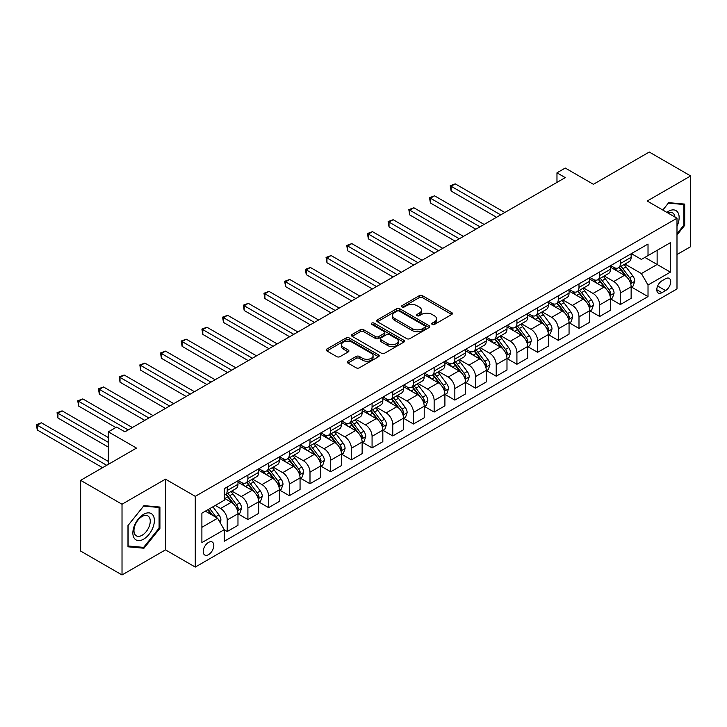 <?xml version="1.0" encoding="UTF-8"?>
<svg xmlns="http://www.w3.org/2000/svg" width="727" height="727" viewBox="0 0 727 727"><rect width="100%" height="100%" fill="white"/><g stroke="black" fill="none" stroke-linecap="round" stroke-linejoin="round"><path stroke-width="1.09" d="M432.202 324.442A1.608 0.927 0 0 0 434.482 324.442L451.74 314.473A2.299 1.327 0 0 0 452.421 313.528A2.299 1.327 0 0 0 451.74 312.592L422.496 295.707A2.299 1.327 0 0 0 419.243 295.707L401.986 305.676A1.608 0.927 0 0 0 401.513 306.331A1.608 0.927 0 0 0 401.986 306.985A1.608 0.927 0 0 0 404.257 306.985L406.493 305.694A7.352 4.244 0 0 1 416.889 305.694L419.325 307.103A7.352 4.244 0 0 1 421.478 310.111A7.352 4.244 0 0 1 419.325 313.11L417.089 314.4A1.608 0.927 0 0 0 416.626 315.055A1.608 0.927 0 0 0 417.089 315.709A1.608 0.927 0 0 0 419.37 315.709L421.605 314.418A7.352 4.244 0 0 1 432.002 314.418L434.437 315.827A7.352 4.244 0 0 1 436.591 318.835A7.352 4.244 0 0 1 434.437 321.834L432.202 323.124A1.608 0.927 0 0 0 431.729 323.779A1.608 0.927 0 0 0 432.202 324.442L432.202 323.124M208.513 554.646A7.488 4.326 120 0 0 213.411 548.049A7.488 4.326 120 0 0 212.257 542.042A7.488 4.326 120 0 0 208.513 542.415A7.488 4.326 120 0 0 203.615 549.012A7.488 4.326 120 0 0 204.769 555.019A7.488 4.326 120 0 0 208.513 554.646M347.915 361.192A2.299 1.327 0 0 0 347.242 362.128A2.299 1.327 0 0 0 347.915 363.064L356.121 367.798A2.299 1.327 0 0 0 359.365 367.798L378.54 356.73A2.299 1.327 0 0 0 379.212 355.794A2.299 1.327 0 0 0 378.54 354.858L349.296 337.973A2.299 1.327 0 0 0 346.043 337.973L326.868 349.042A2.299 1.327 0 0 0 326.196 349.978A2.299 1.327 0 0 0 326.868 350.914L336.783 356.639A2.299 1.327 0 0 0 340.036 356.639L348.242 351.904A2.299 1.327 0 0 0 348.915 350.959A2.299 1.327 0 0 0 348.242 350.023L343.326 347.188A6.143 3.553 0 0 1 341.526 344.68A6.143 3.553 0 0 1 345.316 341.399A6.143 3.553 0 0 1 352.013 342.172L371.27 353.286A6.143 3.553 0 0 1 373.069 355.794A6.143 3.553 0 0 1 369.28 359.074A6.143 3.553 0 0 1 362.582 358.302L359.365 356.448A2.299 1.327 0 0 0 356.121 356.448L347.915 361.192L347.915 363.064M676.991 254.55L690.65 246.662L690.65 175.934L649.266 152.043L593.396 184.294L565.252 168.046L556.973 172.826L565.252 177.606L124.917 431.838L116.638 427.058L108.359 431.838L108.359 464.326M122.018 504.229L122.018 574.957L165.474 549.866L165.474 479.148L122.018 504.229L80.633 480.338L136.503 448.086L108.359 431.838M165.474 479.148L195.272 496.35L676.991 218.227L676.991 288.955L195.272 567.069L195.272 496.35M690.65 175.934L647.194 201.025L676.991 218.227M406.657 338.628A2.299 1.327 0 0 0 409.901 338.628L429.075 327.559A2.299 1.327 0 0 0 429.748 326.623A2.299 1.327 0 0 0 429.075 325.678L399.832 308.793A2.299 1.327 0 0 0 396.578 308.793L377.404 319.862A2.299 1.327 0 0 0 376.731 320.798A2.299 1.327 0 0 0 377.404 321.743L406.657 338.628M372.442 324.787A1.608 0.927 0 0 1 374.078 325.014L374.078 323.097L403.812 340.272A2.299 1.327 0 0 1 404.485 341.208A2.299 1.327 0 0 1 403.812 342.144L384.638 353.213A2.299 1.327 0 0 1 381.384 353.213L352.141 336.328L352.141 334.456A2.299 1.327 0 0 0 351.468 335.392A2.299 1.327 0 0 0 352.141 336.328M352.141 334.456L360.347 329.713A2.299 1.327 0 0 1 363.591 329.713L375.459 336.565A2.299 1.327 0 0 0 378.703 336.565L384.147 333.42A2.299 1.327 0 0 0 384.819 332.484A2.299 1.327 0 0 0 384.147 331.539L371.797 324.415A1.608 0.927 0 0 1 371.324 323.76A1.608 0.927 0 0 1 372.324 322.897A1.608 0.927 0 0 1 374.078 323.097M122.018 574.957L80.633 551.066L80.633 480.338M665.568 278.723L661.924 280.831A7.261 4.189 120 0 0 657.19 287.22A7.261 4.189 120 0 0 658.298 293.036A7.261 4.189 120 0 0 661.924 292.681L665.568 290.582A7.261 4.189 120 0 0 670.312 284.184A7.261 4.189 120 0 0 669.203 278.368A7.261 4.189 120 0 0 665.568 278.723M631.39 253.641L641.405 259.421L648.021 255.595L648.021 244.036L224.243 488.698L224.243 500.267L201.888 513.171L201.888 542.606L224.243 529.701L224.243 541.27L648.021 296.598L648.021 285.029L641.405 273.561L624.938 264.065M648.021 255.595L670.376 242.691L670.376 272.134L648.021 285.029M165.474 549.866L195.272 567.069M556.973 172.826L556.973 182.386M644.876 257.413L657.126 264.483L657.126 250.342L670.376 242.691M641.405 273.561L657.126 264.483L670.376 272.134M201.888 527.311L217.618 518.233L205.368 511.163M224.243 529.801L227.215 531.519L227.215 519.959A9.36 5.407 -120 0 0 220.599 508.482L215.301 505.429M227.215 531.519L237.974 525.303L237.974 513.744A9.36 5.407 -120 0 0 231.359 502.275L224.243 498.168M238.229 513.98L247.907 519.569L247.907 508.009A9.36 5.407 -120 0 0 241.291 496.541L231.786 491.052M247.907 519.569L258.676 513.362L258.676 501.794A9.36 5.407 -120 0 0 252.051 490.325L237.974 482.201M258.921 502.039L268.599 507.628L268.599 496.059A9.36 5.407 -120 0 0 261.984 484.591L252.478 479.102M268.599 507.628L279.368 501.412L279.368 489.853A9.36 5.407 -120 0 0 272.743 478.384L258.676 470.26M279.613 490.089L289.301 495.678L289.301 484.118A9.36 5.407 -120 0 0 282.676 472.65L273.17 467.161M289.301 495.678L300.06 489.471L300.06 477.903A9.36 5.407 -120 0 0 293.435 466.434L279.368 458.31M300.306 478.139L309.993 483.737L309.993 472.168A9.36 5.407 -120 0 0 303.368 460.7L293.862 455.211M309.993 483.737L320.752 477.521L320.752 465.952A9.36 5.407 -120 0 0 314.128 454.484L300.06 446.36M320.998 466.198L330.685 471.787L330.685 460.218A9.36 5.407 -120 0 0 324.06 448.75L314.555 443.261M330.685 471.787L341.445 465.571L341.445 454.012A9.36 5.407 -120 0 0 334.82 442.543L320.752 434.419M341.69 454.248L351.377 459.837L351.377 448.277A9.36 5.407 -120 0 0 344.752 436.809L335.247 431.32M351.377 459.837L362.137 453.63L362.137 442.061A9.36 5.407 -120 0 0 355.512 430.593L341.445 422.469M362.382 442.298L372.07 447.896L372.07 436.327A9.36 5.407 -120 0 0 365.445 424.859L355.939 419.37M372.07 447.896L382.829 441.68L382.829 430.111A9.36 5.407 -120 0 0 376.204 418.643L362.137 410.519M383.074 430.357L392.762 435.946L392.762 424.377A9.36 5.407 -120 0 0 386.137 412.909L376.631 407.42M392.762 435.946L403.521 429.73L403.521 418.17A9.36 5.407 -120 0 0 396.897 406.702L382.829 398.578M403.767 418.407L413.454 423.995L413.454 412.436A9.36 5.407 -120 0 0 406.829 400.968L397.324 395.479M413.454 423.995L424.214 417.789L424.214 406.22A9.36 5.407 -120 0 0 417.589 394.752L403.521 386.628M424.459 406.457L434.146 412.055L434.146 400.486A9.36 5.407 -120 0 0 427.521 389.018L418.016 383.529M434.146 412.055L444.906 405.839L444.906 394.279A9.36 5.407 -120 0 0 438.281 382.802L424.214 374.687M445.151 394.516L454.838 400.104L454.838 388.545A9.36 5.407 -120 0 0 448.214 377.068L438.708 371.579M454.838 400.104L465.598 393.889L465.598 382.329A9.36 5.407 -120 0 0 458.973 370.861L444.906 362.737M465.843 382.566L475.531 388.154L475.531 376.595A9.36 5.407 -120 0 0 468.906 365.127L459.4 359.638M475.531 388.154L486.29 381.948L486.29 370.379A9.36 5.407 -120 0 0 479.666 358.911L465.598 350.787M486.536 370.625L496.223 376.213L496.223 364.645A9.36 5.407 -120 0 0 489.598 353.177L480.093 347.688M496.223 376.213L506.983 369.998L506.983 358.438A9.36 5.407 -120 0 0 500.358 346.97L486.29 338.846M507.228 358.675L516.915 364.263L516.915 352.704A9.36 5.407 -120 0 0 510.29 341.236L500.785 335.747M516.915 364.263L527.675 358.057L527.675 346.488A9.36 5.407 -120 0 0 521.05 335.02L506.983 326.896M527.92 346.724L537.607 352.322L537.607 340.754A9.36 5.407 -120 0 0 530.983 329.286L521.477 323.797M537.607 352.322L548.367 346.107L548.367 334.538A9.36 5.407 -120 0 0 541.742 323.07L527.675 314.945M548.612 334.783L558.3 340.372L558.3 328.804A9.36 5.407 -120 0 0 551.675 317.335L542.169 311.847M558.3 340.372L569.059 334.156L569.059 322.597A9.36 5.407 -120 0 0 562.434 311.129L548.367 303.005M569.305 322.833L578.992 328.422L578.992 316.863A9.36 5.407 -120 0 0 572.367 305.395L562.862 299.906M578.992 328.422L589.751 322.215L589.751 310.647A9.36 5.407 -120 0 0 583.136 299.179L569.059 291.054M589.997 310.883L599.684 316.481L599.684 304.913A9.36 5.407 -120 0 0 593.059 293.444L583.554 287.956M599.684 316.481L610.444 310.265L610.444 298.697A9.36 5.407 -120 0 0 603.828 287.229L589.751 279.104M610.698 298.942L620.376 304.531L620.376 292.963A9.36 5.407 -120 0 0 613.761 281.494L604.246 276.006M620.376 304.531L631.136 298.315L631.136 286.756A9.36 5.407 -120 0 0 624.52 275.288L610.444 267.163M610.689 265.582L613.761 267.354A9.36 5.407 -120 0 0 618.441 267.818A9.36 5.407 -120 0 0 620.376 263.528L620.376 259.993M589.997 277.532L593.059 279.295A9.36 5.407 -120 0 0 597.748 279.759A9.36 5.407 -120 0 0 599.684 275.478L599.684 271.943M569.305 289.473L572.367 291.245A9.36 5.407 -120 0 0 577.056 291.709A9.36 5.407 -120 0 0 578.992 287.419L578.992 283.884M548.612 301.423L551.675 303.195A9.36 5.407 -120 0 0 556.364 303.659A9.36 5.407 -120 0 0 558.3 299.37L558.3 295.834M527.92 313.373L530.983 315.136A9.36 5.407 -120 0 0 535.672 315.6A9.36 5.407 -120 0 0 537.607 311.32L537.607 307.775M507.228 325.314L510.29 327.086A9.36 5.407 -120 0 0 514.98 327.55A9.36 5.407 -120 0 0 516.915 323.261L516.915 319.726M486.536 337.264L489.598 339.036A9.36 5.407 -120 0 0 494.287 339.5A9.36 5.407 -120 0 0 496.223 335.211L496.223 331.676M465.843 349.214L468.906 350.977A9.36 5.407 -120 0 0 473.586 351.441A9.36 5.407 -120 0 0 475.531 347.161L475.531 343.617M445.151 361.155L448.214 362.927A9.36 5.407 -120 0 0 452.894 363.391A9.36 5.407 -120 0 0 454.838 359.102L454.838 355.567M424.459 373.105L427.521 374.878A9.36 5.407 -120 0 0 432.202 375.341A9.36 5.407 -120 0 0 434.146 371.052L434.146 367.517M403.767 385.056L406.829 386.819A9.36 5.407 -120 0 0 411.509 387.282A9.36 5.407 -120 0 0 413.454 382.993L413.454 379.458M383.074 396.997L386.137 398.769A9.36 5.407 -120 0 0 390.817 399.232A9.36 5.407 -120 0 0 392.762 394.943L392.762 391.408M362.382 408.947L365.445 410.71A9.36 5.407 -120 0 0 370.125 411.173A9.36 5.407 -120 0 0 372.07 406.893L372.07 403.358M341.69 420.888L344.752 422.66A9.36 5.407 -120 0 0 349.433 423.123A9.36 5.407 -120 0 0 351.377 418.834L351.377 415.299M320.998 432.838L324.06 434.61A9.36 5.407 -120 0 0 328.74 435.073A9.36 5.407 -120 0 0 330.685 430.784L330.685 427.249M300.306 444.788L303.368 446.551A9.36 5.407 -120 0 0 308.048 447.014A9.36 5.407 -120 0 0 309.993 442.734L309.993 439.19M279.613 456.729L282.676 458.501A9.36 5.407 -120 0 0 287.356 458.964A9.36 5.407 -120 0 0 289.301 454.675L289.301 451.14M258.921 468.679L261.984 470.451A9.36 5.407 -120 0 0 266.664 470.914A9.36 5.407 -120 0 0 268.599 466.625L268.599 463.09M238.229 480.629L241.291 482.392A9.36 5.407 -120 0 0 245.971 482.855A9.36 5.407 -120 0 0 247.907 478.575L247.907 475.031M631.39 286.992L648.021 296.598M618.441 267.818L629.2 261.602A9.36 5.407 -120 0 0 631.136 257.313L631.136 253.778M597.748 279.759L608.508 273.552A9.36 5.407 -120 0 0 610.444 269.263L610.444 265.728M577.056 291.709L587.816 285.493A9.36 5.407 -120 0 0 589.751 281.213L589.751 277.678M556.364 303.659L567.124 297.443A9.36 5.407 -120 0 0 569.059 293.154L569.059 289.619M535.672 315.6L546.431 309.393A9.36 5.407 -120 0 0 548.367 305.104L548.367 301.569M514.98 327.55L525.739 321.334A9.36 5.407 -120 0 0 527.675 317.054L527.675 313.519M494.287 339.5L505.047 333.284A9.36 5.407 -120 0 0 506.983 328.995L506.983 325.46M473.586 351.441L484.355 345.234A9.36 5.407 -120 0 0 486.29 340.945L486.29 337.41M452.894 363.391L463.653 357.175A9.36 5.407 -120 0 0 465.598 352.895L465.598 349.351M432.202 375.341L442.961 369.125A9.36 5.407 -120 0 0 444.906 364.836L444.906 361.301M411.509 387.282L422.269 381.075A9.36 5.407 -120 0 0 424.214 376.786L424.214 373.251M390.817 399.232L401.577 393.016A9.36 5.407 -120 0 0 403.521 388.727L403.521 385.192M370.125 411.173L380.884 404.966A9.36 5.407 -120 0 0 382.829 400.677L382.829 397.142M349.433 423.123L360.192 416.907A9.36 5.407 -120 0 0 362.137 412.627L362.137 409.092M328.74 435.073L339.5 428.857A9.36 5.407 -120 0 0 341.445 424.568L341.445 421.033M308.048 447.014L318.808 440.807A9.36 5.407 -120 0 0 320.752 436.518L320.752 432.983M287.356 458.964L298.115 452.748A9.36 5.407 -120 0 0 300.06 448.468L300.06 444.933M266.664 470.914L277.423 464.698A9.36 5.407 -120 0 0 279.368 460.409L279.368 456.874M245.971 482.855L256.731 476.648A9.36 5.407 -120 0 0 258.676 472.359L258.676 468.824M224.243 495.187A9.36 5.407 -120 0 0 225.279 494.805L236.039 488.589A9.36 5.407 -120 0 0 237.974 484.309L237.974 480.765M225.279 494.805A9.36 5.407 -120 0 0 227.215 490.516L227.215 486.981M217.618 518.233L224.243 529.701M676.991 234.966L684.689 225.388L684.689 204.087L668.713 202.66L662.797 210.03M127.979 546.804L143.955 548.231L159.922 528.356L159.922 507.055L143.955 505.628L127.979 525.503L127.979 546.804M683.862 224.907L684.689 225.388M159.095 527.884L159.922 528.356M142.265 547.258L143.955 548.231M432.847 324.66L434.437 323.742A7.352 4.244 0 0 0 436.591 320.743L436.591 318.835M421.478 310.111L421.478 312.019A7.352 4.244 0 0 1 419.325 315.018L417.734 315.936M451.712 314.491L422.496 297.616A2.299 1.327 0 0 0 419.243 297.616L402.622 307.212M429.075 325.678L429.075 327.559L399.832 310.702A2.299 1.327 0 0 0 396.578 310.702L377.431 321.761M425.013 327.277A1.608 0.927 0 0 0 425.486 326.623A1.608 0.927 0 0 0 425.013 325.96L399.341 311.138A1.608 0.927 0 0 0 397.069 311.138L394.706 312.501A7.352 4.244 0 0 0 392.553 315.5A7.352 4.244 0 0 0 394.706 318.508L412.264 328.631A7.352 4.244 0 0 0 422.66 328.631L425.013 327.277L425.013 329.186A1.608 0.927 0 0 0 425.486 328.531L425.486 326.623M392.553 315.5L392.553 317.417A7.352 4.244 0 0 0 394.706 320.416L394.706 318.508M425.013 329.186L422.66 330.549A7.352 4.244 0 0 1 412.264 330.549L394.706 320.416M352.168 336.347L360.347 331.63L360.347 329.713M384.819 332.484L384.819 334.393A2.299 1.327 0 0 1 384.147 335.329L378.703 338.473A2.299 1.327 0 0 1 375.459 338.473L363.591 331.63A2.299 1.327 0 0 0 360.347 331.63M374.078 325.014L403.776 342.163M387.764 343.671A6.143 3.553 0 0 0 394.461 344.434A6.143 3.553 0 0 0 398.26 341.163A6.143 3.553 0 0 0 396.46 338.646L389.672 334.729A2.299 1.327 0 0 0 386.419 334.729L380.984 337.873A2.299 1.327 0 0 0 380.303 338.818A2.299 1.327 0 0 0 380.984 339.754L387.764 343.671L387.764 345.579A6.143 3.553 0 0 0 394.461 346.352A6.143 3.553 0 0 0 398.26 343.071L398.26 341.163M380.303 338.818L380.303 340.727A2.299 1.327 0 0 0 380.984 341.663L380.984 339.754M387.764 345.579L380.984 341.663M373.069 355.794L373.069 357.702A6.143 3.553 0 0 1 369.28 360.983A6.143 3.553 0 0 1 362.582 360.219L359.365 358.366A2.299 1.327 0 0 0 356.121 358.366L347.942 363.082M341.526 344.68L341.526 346.588A6.143 3.553 0 0 0 343.326 349.096L343.326 347.188M348.206 351.923L343.326 349.096M378.513 356.748L349.296 339.882A2.299 1.327 0 0 0 346.043 339.882L326.905 350.932M631.136 287.138L633.126 285.993L634.78 281.213A6.207 3.58 -120 0 0 632.799 275.924L626.038 266.9A17.911 10.342 -120 0 0 624.084 264.555M617.35 271.153A17.911 10.342 -120 0 0 613.688 267.309M630.573 283.339L631.427 281.476A6.207 3.58 -120 0 0 629.655 277.741L622.894 268.717A17.911 10.342 -120 0 0 620.94 266.373M619.268 267.336A14.867 8.579 60 0 1 621.712 270.108L627.437 277.75M504.829 212.493L455.247 183.867L451.113 186.257L451.113 191.037L496.55 217.273M618.95 267.518A17.911 10.342 60 0 1 620.903 269.862L625.402 275.86M451.113 191.037L450.204 185.73L500.694 214.883M450.204 185.73L455.247 183.867M610.444 299.088L612.434 297.934L614.088 293.154A6.207 3.58 -120 0 0 612.107 287.874L605.346 278.841A17.911 10.342 -120 0 0 603.392 276.505M596.658 283.094A17.911 10.342 -120 0 0 592.996 279.259M609.88 295.28L610.735 293.426A6.207 3.58 -120 0 0 608.962 289.691L602.201 280.658A17.911 10.342 -120 0 0 600.248 278.323M598.575 279.286A14.867 8.579 60 0 1 601.02 282.058L606.745 289.7M484.137 224.443L434.555 195.817L430.42 198.207L430.42 202.987L475.858 229.214M598.257 279.468A17.911 10.342 60 0 1 600.211 281.812L604.71 287.81M430.42 202.987L429.512 197.68L480.002 226.833M429.512 197.68L434.555 195.817M589.751 311.029L591.742 309.884L593.396 305.104A6.207 3.58 -120 0 0 591.414 299.824L584.653 290.791A17.911 10.342 -120 0 0 582.7 288.455M575.966 295.044A17.911 10.342 -120 0 0 572.303 291.209M589.188 307.23L590.042 305.367A6.207 3.58 -120 0 0 588.27 301.641L581.509 292.608A17.911 10.342 -120 0 0 579.555 290.264M577.883 291.227A14.867 8.579 60 0 1 580.328 294.008L586.053 301.641M463.444 236.384L413.863 207.758L409.728 210.148L409.728 214.928L455.166 241.164M577.565 291.418A17.911 10.342 60 0 1 579.519 293.753L584.017 299.76M409.728 214.928L408.819 209.63L459.31 238.774M408.819 209.63L413.863 207.758M569.059 322.979L571.049 321.834L572.703 317.054A6.207 3.58 -120 0 0 570.722 311.765L563.961 302.741A17.911 10.342 -120 0 0 562.007 300.396M555.274 306.994A17.911 10.342 -120 0 0 551.611 303.15M568.496 319.18L569.35 317.317A6.207 3.58 -120 0 0 567.578 313.582L560.817 304.558A17.911 10.342 -120 0 0 558.854 302.214M557.191 303.177A14.867 8.579 60 0 1 559.636 305.949L565.352 313.591M442.752 248.334L393.171 219.708L389.036 222.099L389.036 226.879L434.473 253.114M556.873 303.359A17.911 10.342 60 0 1 558.827 305.703L563.325 311.701M389.036 226.879L388.127 221.571L438.617 250.724M388.127 221.571L393.171 219.708M548.367 334.92L550.357 333.775L552.011 328.995A6.207 3.58 -120 0 0 550.03 323.715L543.269 314.682A17.911 10.342 -120 0 0 541.315 312.346M534.581 318.935A17.911 10.342 -120 0 0 530.919 315.1M547.804 331.121L548.658 329.258A6.207 3.58 -120 0 0 546.886 325.532L540.116 316.499A17.911 10.342 -120 0 0 538.162 314.164M536.499 315.127A14.867 8.579 60 0 1 538.943 317.899L544.659 325.542M422.06 260.284L372.478 231.659L368.344 234.049L368.344 238.82L413.781 265.055M536.181 315.309A17.911 10.342 60 0 1 538.134 317.644L542.633 323.651M368.344 238.82L367.435 233.521L417.925 262.665M367.435 233.521L372.478 231.659M676.991 226.251A15.222 8.788 120 0 0 677.7 212.175A15.222 8.788 120 0 0 666.841 212.366M674.956 217.055A11.523 6.652 120 0 0 673.929 214.12A11.523 6.652 120 0 0 672.639 212.92A11.523 6.652 120 0 0 667.895 212.975M668.349 203.115L683.862 204.514L683.862 225.152L676.991 233.703M682.835 203.923L683.862 204.514M662.824 210.048L668.386 203.133M143.619 514.316A15.222 8.788 120 0 0 132.859 532.955A15.222 8.788 120 0 0 143.619 539.161A15.222 8.788 120 0 0 154.378 520.532A15.222 8.788 120 0 0 143.619 514.316M142.11 516.461A11.523 6.652 120 0 0 134.586 526.612A11.523 6.652 120 0 0 136.349 535.844A11.523 6.652 120 0 0 142.11 535.272A11.523 6.652 120 0 0 149.635 525.121A11.523 6.652 120 0 0 147.872 515.888A11.523 6.652 120 0 0 142.11 516.461M159.095 528.12L143.619 547.376L128.143 545.995L128.143 525.357L143.619 506.101L159.095 507.482L159.095 528.12M158.077 506.892L159.095 507.482M527.675 346.87L529.665 345.725L531.319 340.945A6.207 3.58 -120 0 0 529.338 335.665L522.577 326.632A17.911 10.342 -120 0 0 520.623 324.297M513.889 330.885A17.911 10.342 -120 0 0 510.227 327.05M527.111 343.071L527.966 341.208A6.207 3.58 -120 0 0 526.194 337.473L519.423 328.45A17.911 10.342 -120 0 0 517.47 326.105M515.807 327.068A14.867 8.579 60 0 1 518.251 329.849L523.967 337.482M401.368 272.225L351.786 243.6L347.651 245.99L347.651 250.77L393.089 277.005M515.488 327.259A17.911 10.342 60 0 1 517.442 329.595L521.941 335.601M347.651 250.77L346.743 245.462L397.224 274.615M346.743 245.462L351.786 243.6M506.983 358.82L508.973 357.666L510.627 352.895A6.207 3.58 -120 0 0 508.646 347.606L501.884 338.582A17.911 10.342 -120 0 0 499.922 336.237M493.197 342.835A17.911 10.342 -120 0 0 489.535 338.991M506.419 355.021L507.273 353.158A6.207 3.58 -120 0 0 505.501 349.423L498.731 340.4A17.911 10.342 -120 0 0 496.777 338.055M495.114 339.018A14.867 8.579 60 0 1 497.55 341.79L503.275 349.433M380.675 284.175L331.094 255.55L326.959 257.94L326.959 262.72L372.397 288.955M494.796 339.2A17.911 10.342 60 0 1 496.75 341.545L501.248 347.542M326.959 262.72L326.05 257.413L376.531 286.565M326.05 257.413L331.094 255.55M486.29 370.761L488.28 369.616L489.934 364.836A6.207 3.58 -120 0 0 487.953 359.556L481.183 350.523A17.911 10.342 -120 0 0 479.229 348.188M472.505 354.776A17.911 10.342 -120 0 0 468.842 350.941M485.727 366.962L486.581 365.099A6.207 3.58 -120 0 0 484.809 361.374L478.039 352.341A17.911 10.342 -120 0 0 476.085 350.005M474.422 350.959A14.867 8.579 60 0 1 476.857 353.74L482.583 361.383M359.983 296.116L310.402 267.5L306.267 269.89L306.267 274.661L351.704 300.896M474.104 351.15A17.911 10.342 60 0 1 476.058 353.486L480.556 359.492M306.267 274.661L305.358 269.363L355.839 298.506M305.358 269.363L310.402 267.5M465.598 382.711L467.588 381.566L469.242 376.786A6.207 3.58 -120 0 0 467.261 371.506L460.491 362.473A17.911 10.342 -120 0 0 458.537 360.129M451.812 366.726A17.911 10.342 -120 0 0 448.15 362.891M465.035 378.912L465.889 377.049A6.207 3.58 -120 0 0 464.117 373.315L457.347 364.291A17.911 10.342 -120 0 0 455.393 361.946M453.73 362.909A14.867 8.579 60 0 1 456.165 365.681L461.89 373.324M339.291 308.066L289.709 279.441L285.575 281.831L285.575 286.611L331.012 312.846M453.412 363.091A17.911 10.342 60 0 1 455.366 365.436L459.864 371.442M285.575 286.611L284.657 281.304L335.147 310.456M284.657 281.304L289.709 279.441M444.906 394.661L446.887 393.507L448.55 388.727A6.207 3.58 -120 0 0 446.569 383.447L439.799 374.423A17.911 10.342 -120 0 0 437.845 372.079M431.12 378.667A17.911 10.342 -120 0 0 427.458 374.832M444.342 390.853L445.197 389A6.207 3.58 -120 0 0 443.425 385.265L436.654 376.232A17.911 10.342 -120 0 0 434.701 373.896M433.038 374.859A14.867 8.579 60 0 1 435.473 377.631L441.198 385.274M318.599 320.016L269.017 291.391L264.882 293.781L264.882 298.561L310.32 324.796M432.719 375.041A17.911 10.342 60 0 1 434.673 377.386L439.172 383.383M264.882 298.561L263.965 293.254L314.455 322.406M263.965 293.254L269.017 291.391M424.214 406.602L426.195 405.457L427.858 400.677A6.207 3.58 -120 0 0 425.877 395.397L419.106 386.364A17.911 10.342 -120 0 0 417.153 384.029M410.428 390.617A17.911 10.342 -120 0 0 406.766 386.782M423.65 402.803L424.504 400.94A6.207 3.58 -120 0 0 422.732 397.215L415.962 388.182A17.911 10.342 -120 0 0 414.008 385.846M412.345 386.8A14.867 8.579 60 0 1 414.781 389.581L420.506 397.224M297.906 331.957L248.325 303.341L244.19 305.722L244.19 310.502L289.628 336.737M412.027 386.991A17.911 10.342 60 0 1 413.981 389.327L418.47 395.334M244.19 310.502L243.272 305.204L293.763 334.347M243.272 305.204L248.325 303.341M403.521 418.552L405.502 417.407L407.156 412.627A6.207 3.58 -120 0 0 405.184 407.338L398.414 398.314A17.911 10.342 -120 0 0 396.46 395.97M389.736 402.567A17.911 10.342 -120 0 0 386.073 398.723M402.958 414.753L403.812 412.891A6.207 3.58 -120 0 0 402.04 409.156L395.27 400.132A17.911 10.342 -120 0 0 393.316 397.787M391.653 398.75A14.867 8.579 60 0 1 394.089 401.522L399.814 409.165M277.214 343.907L227.633 315.282L223.498 317.672L223.498 322.452L268.935 348.687M391.335 398.932A17.911 10.342 60 0 1 393.289 401.277L397.778 407.274M223.498 322.452L222.58 317.145L273.07 346.297M222.58 317.145L227.633 315.282M382.829 430.502L384.81 429.348L386.464 424.568A6.207 3.58 -120 0 0 384.492 419.288L377.722 410.255A17.911 10.342 -120 0 0 375.768 407.92M369.043 414.508A17.911 10.342 -120 0 0 365.381 410.673M382.266 426.694L383.12 424.841A6.207 3.58 -120 0 0 381.339 421.106L374.578 412.073A17.911 10.342 -120 0 0 372.624 409.737M370.961 410.7A14.867 8.579 60 0 1 373.396 413.472L379.121 421.115M256.522 355.857L206.941 327.232L202.806 329.622L202.806 334.402L248.243 360.628M370.643 410.882A17.911 10.342 60 0 1 372.597 413.227L377.086 419.225M202.806 334.402L201.888 329.095L252.378 358.247M201.888 329.095L206.941 327.232M362.137 442.443L364.118 441.298L365.772 436.518A6.207 3.58 -120 0 0 363.8 431.238L357.03 422.205A17.911 10.342 -120 0 0 355.076 419.87M348.351 426.458A17.911 10.342 -120 0 0 344.68 422.623M361.573 438.645L362.428 436.782A6.207 3.58 -120 0 0 360.647 433.056L353.885 424.023A17.911 10.342 -120 0 0 351.932 421.678M350.269 422.641A14.867 8.579 60 0 1 352.704 425.422L358.429 433.056M235.83 367.798L186.248 339.173L182.104 341.563L182.104 346.343L227.551 372.578M349.941 422.832A17.911 10.342 60 0 1 351.904 425.168L356.394 431.175M182.104 346.343L181.196 341.045L231.686 370.188M181.196 341.045L186.248 339.173M341.445 454.393L343.426 453.248L345.08 448.468A6.207 3.58 -120 0 0 343.108 443.179L336.337 434.155A17.911 10.342 -120 0 0 334.384 431.811M327.659 438.408A17.911 10.342 -120 0 0 323.988 434.564M340.872 450.595L341.735 448.732A6.207 3.58 -120 0 0 339.954 444.997L333.193 435.973A17.911 10.342 -120 0 0 331.239 433.628M329.576 434.592A14.867 8.579 60 0 1 332.012 437.363L337.737 445.006M215.137 379.748L165.556 351.123L161.412 353.513L161.412 358.293L206.859 384.528M329.249 434.773A17.911 10.342 60 0 1 331.203 437.118L335.701 443.116M161.412 358.293L160.503 352.986L210.994 382.138M160.503 352.986L165.556 351.123M320.752 466.334L322.733 465.189L324.387 460.409A6.207 3.58 -120 0 0 322.406 455.129L315.645 446.096A17.911 10.342 -120 0 0 313.691 443.761M306.967 450.349A17.911 10.342 -120 0 0 303.295 446.514M320.18 462.536L321.043 460.673A6.207 3.58 -120 0 0 319.262 456.947L312.501 447.914A17.911 10.342 -120 0 0 310.547 445.578M308.884 446.542A14.867 8.579 60 0 1 311.32 449.313L317.045 456.956M194.445 391.699L144.864 363.073L140.72 365.463L140.72 370.234L186.167 396.469M308.557 446.723A17.911 10.342 60 0 1 310.511 449.059L315.009 455.066M140.72 370.234L139.811 364.936L190.301 394.079M139.811 364.936L144.864 363.073M300.06 478.284L302.041 477.139L303.695 472.359A6.207 3.58 -120 0 0 301.714 467.079L294.953 458.046A17.911 10.342 -120 0 0 292.999 455.711M286.274 462.299A17.911 10.342 -120 0 0 282.603 458.464M299.488 474.486L300.351 472.623A6.207 3.58 -120 0 0 298.57 468.888L291.809 459.864A17.911 10.342 -120 0 0 289.855 457.519M288.192 458.483A14.867 8.579 60 0 1 290.627 461.263L296.352 468.897M173.744 403.639L124.172 375.014L120.028 377.404L120.028 382.184L165.474 408.42M287.865 458.673A17.911 10.342 60 0 1 289.819 461.009L294.317 467.016M120.028 382.184L119.119 376.877L169.609 406.029M119.119 376.877L124.172 375.014M279.368 490.234L281.349 489.08L283.003 484.309A6.207 3.58 -120 0 0 281.022 479.02L274.261 469.996A17.911 10.342 -120 0 0 272.307 467.652M265.582 474.249A17.911 10.342 -120 0 0 261.911 470.405M278.795 486.436L279.659 484.573A6.207 3.58 -120 0 0 277.878 480.838L271.116 471.814A17.911 10.342 -120 0 0 269.163 469.469M267.5 470.433A14.867 8.579 60 0 1 269.935 473.204L275.66 480.847M153.052 415.59L103.479 386.964L99.335 389.354L99.335 394.134L144.782 420.37M267.172 470.614A17.911 10.342 60 0 1 269.126 472.959L273.625 478.957M99.335 394.134L98.427 388.827L148.917 417.98M98.427 388.827L103.479 386.964M258.676 502.175L260.657 501.03L262.311 496.25A6.207 3.58 -120 0 0 260.33 490.97L253.569 481.937A17.911 10.342 -120 0 0 251.615 479.602M244.89 486.19A17.911 10.342 -120 0 0 241.219 482.355M258.103 498.377L258.966 496.514A6.207 3.58 -120 0 0 257.185 492.788L250.424 483.755A17.911 10.342 -120 0 0 248.47 481.419M246.798 482.374A14.867 8.579 60 0 1 249.243 485.154L254.968 492.797M132.359 427.531L82.787 398.914L78.643 401.304L78.643 406.075L115.811 427.531M246.48 482.564A17.911 10.342 60 0 1 248.434 484.9L252.932 490.907M78.643 406.075L77.734 400.777L128.225 429.921M77.734 400.777L82.787 398.914M237.974 514.125L239.965 512.98L241.618 508.2A6.207 3.58 -120 0 0 239.637 502.92L232.876 493.887A17.911 10.342 -120 0 0 230.922 491.543M237.411 510.327L238.274 508.464A6.207 3.58 -120 0 0 236.493 504.729L229.732 495.705A17.911 10.342 -120 0 0 227.778 493.36M226.106 494.324A14.867 8.579 60 0 1 228.551 497.095L234.276 504.738M108.359 437.572L62.095 410.855L57.951 413.245L57.951 418.025L108.359 447.132M225.788 494.505A17.911 10.342 60 0 1 227.742 496.85L232.24 502.857M57.951 418.025L57.042 412.718L108.359 442.352M57.042 412.718L62.095 410.855M220.099 522.531L220.926 520.141A6.207 3.58 -120 0 0 218.945 514.861L212.911 506.81M108.359 461.463L41.403 422.805L37.259 425.195L37.259 429.975L102.562 467.679M216.364 517.515A6.207 3.58 -120 0 0 215.801 516.679L209.767 508.618M208.213 509.518L212.548 515.307M207.777 509.772L211.457 514.68M37.259 429.975L36.35 424.668L106.705 465.289M36.35 424.668L41.403 422.805M220.599 508.482L231.359 502.275M241.291 496.541L252.051 490.325M261.984 484.591L272.743 478.384M282.676 472.65L293.435 466.434M303.368 460.7L314.128 454.484M324.06 448.75L334.82 442.543M344.752 436.809L355.512 430.593M365.445 424.859L376.204 418.643M386.137 412.909L396.897 406.702M406.829 400.968L417.589 394.752M427.521 389.018L438.281 382.802M448.214 377.068L458.973 370.861M468.906 365.127L479.666 358.911M489.598 353.177L500.358 346.97M510.29 341.236L521.05 335.02M530.983 329.286L541.742 323.07M551.675 317.335L562.434 311.129M572.367 305.395L583.136 299.179M593.059 293.444L603.828 287.229M613.761 281.494L624.52 275.288M620.376 263.528L631.136 257.313M620.376 292.963L631.136 286.756M599.684 304.913L610.444 298.697M599.684 275.478L610.444 269.263M578.992 316.863L589.751 310.647M578.992 287.419L589.751 281.213M558.3 328.804L569.059 322.597M558.3 299.37L569.059 293.154M537.607 340.754L548.367 334.538M537.607 311.32L548.367 305.104M516.915 352.704L527.675 346.488M516.915 323.261L527.675 317.054M496.223 364.645L506.983 358.438M496.223 335.211L506.983 328.995M475.531 376.595L486.29 370.379M475.531 347.161L486.29 340.945M454.838 388.545L465.598 382.329M454.838 359.102L465.598 352.895M434.146 400.486L444.906 394.279M434.146 371.052L444.906 364.836M413.454 412.436L424.214 406.22M413.454 382.993L424.214 376.786M392.762 424.377L403.521 418.17M392.762 394.943L403.521 388.727M372.07 436.327L382.829 430.111M372.07 406.893L382.829 400.677M351.377 448.277L362.137 442.061M351.377 418.834L362.137 412.627M330.685 460.218L341.445 454.012M330.685 430.784L341.445 424.568M309.993 472.168L320.752 465.952M309.993 442.734L320.752 436.518M289.301 484.118L300.06 477.903M289.301 454.675L300.06 448.468M268.599 496.059L279.368 489.853M268.599 466.625L279.368 460.409M247.907 508.009L258.676 501.794M247.907 478.575L258.676 472.359M227.215 519.959L237.974 513.744M227.215 490.516L237.974 484.309M657.635 285.993L665.568 290.582M656.799 289.719L661.924 292.681M434.437 323.742L434.437 321.834M417.089 315.709L417.089 314.4M419.325 315.018L419.325 313.11M401.986 306.985L401.986 305.676M419.243 297.616L419.243 295.707M422.496 297.616L422.496 295.707M451.74 314.473L451.74 312.592M377.404 321.743L377.404 319.862M396.578 310.702L396.578 308.793M399.832 310.702L399.832 308.793M412.264 330.549L412.264 328.631M422.66 330.549L422.66 328.631M363.591 331.63L363.591 329.713M375.459 338.473L375.459 336.565M378.703 338.473L378.703 336.565M384.147 335.329L384.147 333.42M403.812 342.144L403.812 340.272M356.121 358.366L356.121 356.448M359.365 358.366L359.365 356.448M362.582 360.219L362.582 358.302M348.242 351.904L348.242 350.023M326.868 350.914L326.868 349.042M346.043 339.882L346.043 337.973M349.296 339.882L349.296 337.973M378.54 356.73L378.54 354.858M630.673 283.675L634.735 281.331M622.894 268.717L626.038 266.9M618.014 271.534L620.903 269.862M629.655 277.741L632.799 275.924M629.164 280.168L631.427 281.476M609.98 295.625L614.042 293.281M602.201 280.658L605.346 278.841M597.321 283.475L600.211 281.812M608.962 289.691L612.107 287.874M608.472 292.109L610.735 293.426M589.288 307.566L593.35 305.222M581.509 292.608L584.653 290.791M576.629 295.426L579.519 293.753M588.27 301.641L591.414 299.824M587.779 304.059L590.042 305.367M568.596 319.517L572.658 317.172M560.817 304.558L563.961 302.741M555.937 307.367L558.827 305.703M567.578 313.582L570.722 311.765M567.087 316.009L569.35 317.317M547.904 331.467L551.966 329.122M540.116 316.499L543.269 314.682M535.245 319.317L538.134 317.644M546.886 325.532L550.03 323.715M546.395 327.95L548.658 329.258M527.211 343.408L531.273 341.063M519.423 328.45L522.577 326.632M514.552 331.267L517.442 329.595M526.194 337.473L529.338 335.665M525.703 339.9L527.966 341.208M506.519 355.358L510.581 353.013M498.731 340.4L501.884 338.582M493.86 343.208L496.75 341.545M505.501 349.423L508.646 347.606M505.011 351.85L507.273 353.158M485.827 367.308L489.889 364.954M478.039 352.341L481.183 350.523M473.168 355.158L476.058 353.486M484.809 361.374L487.953 359.556M484.318 363.791L486.581 365.099M465.135 379.249L469.197 376.904M457.347 364.291L460.491 362.473M452.476 367.108L455.366 365.436M464.117 373.315L467.261 371.506M463.626 375.741L465.889 377.049M444.442 391.199L448.504 388.854M436.654 376.232L439.799 374.423M431.783 379.049L434.673 377.386M443.425 385.265L446.569 383.447M442.934 387.691L445.197 389M423.75 403.149L427.812 400.795M415.962 388.182L419.106 386.364M411.091 390.999L413.981 389.327M422.732 397.215L425.877 395.397M422.233 399.632L424.504 400.94M403.058 415.09L407.12 412.745M395.27 400.132L398.414 398.314M390.39 402.949L393.289 401.277M402.04 409.156L405.184 407.338M401.54 411.582L403.812 412.891M382.366 427.04L386.428 424.695M374.578 412.073L377.722 410.255M369.698 414.89L372.597 413.227M381.339 421.106L384.492 419.288M380.848 423.523L383.12 424.841M361.673 438.981L365.736 436.636M353.885 424.023L357.03 422.205M349.005 426.84L351.904 425.168M360.647 433.056L363.8 431.238M360.156 435.473L362.428 436.782M340.981 450.931L345.043 448.586M333.193 435.973L336.337 434.155M328.313 438.781L331.203 437.118M339.954 444.997L343.108 443.179M339.464 447.423L341.735 448.732M320.289 462.881L324.351 460.536M312.501 447.914L315.645 446.096M307.621 450.731L310.511 449.059M319.262 456.947L322.406 455.129M318.771 459.364L321.043 460.673M299.597 474.822L303.659 472.477M291.809 459.864L294.953 458.046M286.929 462.681L289.819 461.009M298.57 468.888L301.714 467.079M298.079 471.314L300.351 472.623M278.904 486.772L282.967 484.427M271.116 471.814L274.261 469.996M266.236 474.622L269.126 472.959M277.878 480.838L281.022 479.02M277.387 483.264L279.659 484.573M258.212 498.722L262.274 496.368M250.424 483.755L253.569 481.937M245.544 486.572L248.434 484.9M257.185 492.788L260.33 490.97M256.695 495.205L258.966 496.514M237.511 510.663L241.582 508.318M229.732 495.705L232.876 493.887M224.852 498.522L227.742 496.85M236.493 504.729L239.637 502.92M236.002 507.155L238.274 508.464M219.318 521.177L220.89 520.268M215.801 516.679L218.945 514.861"/></g></svg>
